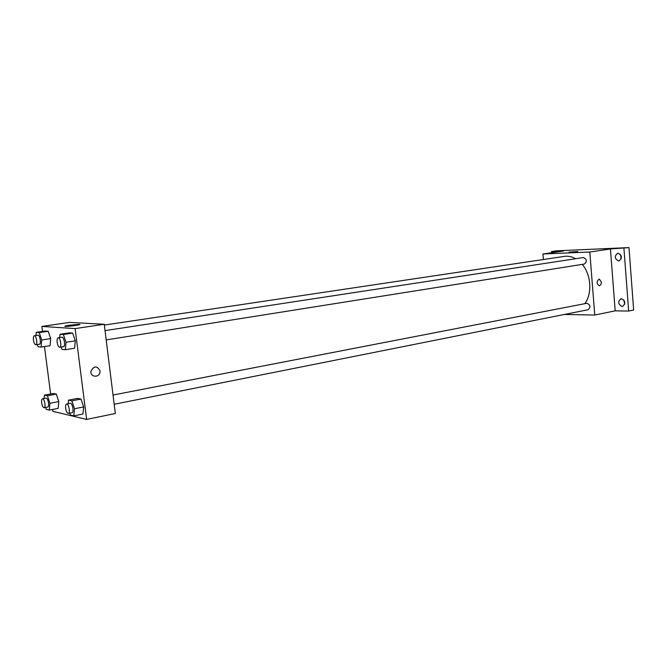 <?xml version="1.0" encoding="UTF-8"?>
<svg xmlns="http://www.w3.org/2000/svg" width="667" height="667" viewBox="0 0 667 667"><rect width="100%" height="100%" fill="white"/><g stroke="black" fill="none" stroke-linecap="round" stroke-linejoin="round"><path stroke-width="1" d="M620.493 254.46L621.169 258.913M623.82 299.925L624.712 304.235M551.559 252.743L551.459 251.551L556.47 250.834L628.973 247.599L633.65 310.005L628.656 311.047L615.182 310.847L594.756 315.041L564.399 314.457M551.459 251.551L563.465 251.025L542.938 253.985L589.803 252.018L610.438 248.949L628.973 247.599M568.943 252.176L577.764 251.509L568.943 252.176M623.928 248.349L628.656 311.047M618.601 260.997C614.507 258.746 614.215 256.153 617.725 253.202L618.001 253.168C622.103 255.394 622.403 257.987 618.909 260.964L618.601 260.997M622.053 306.461C618.042 304.219 617.692 301.651 620.985 298.749L621.461 298.699C625.479 300.917 625.846 303.485 622.569 306.411L622.053 306.461M610.438 248.949L615.182 310.847M584.817 303.685C592.379 293.663 591.179 274.712 582.241 264.382M575.646 258.721C571.927 256.62 568.167 255.845 564.365 256.386L104.344 325.062M589.803 252.018L594.756 315.041M543.397 259.513L542.938 253.985M106.186 339.912L584.392 264.04C587.26 261.381 586.927 259.205 583.408 257.537L105.036 330.632M114.174 404.269L588.169 309.713C590.879 306.953 590.445 304.811 586.868 303.285L113.023 395.031M601.359 282.016C601.342 284.292 600.583 285.509 599.083 285.676C596.398 283.258 596.473 281.074 599.316 279.114L601.359 282.016C601.342 284.292 600.583 285.509 599.083 285.676C596.398 283.258 596.473 281.074 599.316 279.114L601.359 282.016M42.496 331.432L41.846 326.421L69.66 322.403L104.244 324.262L115.324 413.515L86.635 419.401L52.885 411.372L52.626 409.438M59.747 337.552L60.047 334.242L69.276 332.85L72.636 333.1L75.304 340.829L74.562 348.232L75.304 340.829L66.016 342.271L65.316 349.725L61.981 349.358L61.206 347.048M44.13 398.482L44.414 395.131L53.235 393.497L56.32 394.114L58.796 401.576L58.162 408.362L58.796 401.576L49.925 403.277L49.325 410.088L46.273 409.363L45.648 407.445M41.846 326.421L75.113 328.598L86.635 419.401M50.625 393.98L44.464 346.565M68.151 403.718L68.501 400.15L77.63 398.399L81.024 399.083L83.692 406.937L82.925 414.04L83.692 406.937L74.521 408.746L73.779 415.883L70.419 415.082L69.768 413.131M35.985 335.484L36.226 332.358L45.139 331.049L48.191 331.274L50.659 338.619L50.05 345.689L50.659 338.619L41.696 339.987L41.121 347.09L38.102 346.757L37.369 344.531M75.113 328.598L104.244 324.262M69.51 325.204L79.173 324.345C83.342 324.462 68.893 326.622 65.349 326.405C63.949 326.255 65.333 325.855 69.51 325.204M99.983 370.81L100.008 371.752C99.808 378.072 89.903 377.422 90.962 371.119C94.014 365.708 97.023 365.608 99.983 370.81L100.008 371.752C99.808 378.072 89.903 377.422 90.954 371.119C94.014 365.708 97.023 365.608 99.983 370.81M36.226 332.358L39.236 332.6L41.696 339.987M35.81 344.772L39.403 344.214C41.454 344.13 39.928 334.667 37.944 335.193L34.351 335.734C33.492 336.093 33.2 337.544 33.45 340.095C33.959 343.03 34.742 344.589 35.81 344.772C37.844 344.689 36.318 335.209 34.351 335.734M41.121 347.09L50.05 345.689M45.139 331.049L48.191 331.274L50.659 338.619M39.236 332.6L48.191 331.274M60.047 334.242L63.365 334.5L66.016 342.271M59.73 347.282L63.448 346.698C65.716 346.582 64.099 336.643 61.906 337.227L58.179 337.794C57.245 338.177 56.903 339.703 57.162 342.371C57.696 345.464 58.546 347.107 59.73 347.282C61.981 347.173 60.355 337.219 58.179 337.794M65.316 349.725L74.562 348.232M69.276 332.85L72.636 333.1L75.304 340.829M63.365 334.5L72.636 333.1M44.414 395.131L47.457 395.764L49.925 403.277M44.13 407.745L47.691 407.053C49.708 406.895 47.991 397.524 46.056 398.124L42.496 398.791C41.696 399.141 41.421 400.508 41.671 402.901C42.204 405.945 43.022 407.562 44.13 407.745C46.14 407.587 44.422 398.199 42.496 398.791M49.325 410.088L58.162 408.362M53.235 393.497L56.32 394.114L58.796 401.576M47.457 395.764L56.32 394.114M68.501 400.15L71.861 400.85L74.521 408.746M68.342 413.415L72.019 412.681C74.245 412.481 72.403 402.651 70.268 403.302L66.583 404.019C65.708 404.385 65.399 405.819 65.649 408.312C66.216 411.539 67.109 413.24 68.342 413.415C70.552 413.215 68.709 403.36 66.583 404.019M73.779 415.883L82.925 414.04M77.63 398.399L81.024 399.083L83.692 406.937M71.861 400.85L81.024 399.083"/></g></svg>

